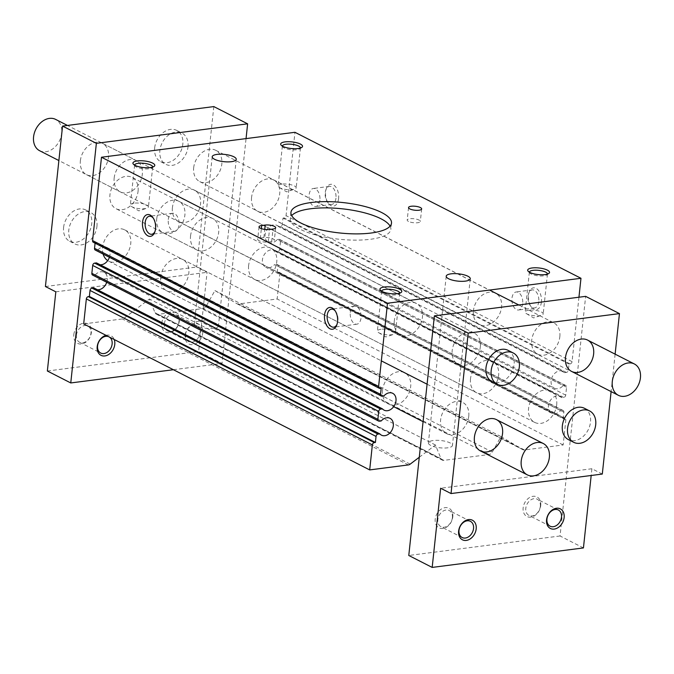 <?xml version="1.0" encoding="UTF-8"?>
<svg xmlns="http://www.w3.org/2000/svg" width="674" height="674" viewBox="0 0 674 674"><rect width="100%" height="100%" fill="white"/><g stroke="black" fill="none" stroke-linecap="round" stroke-linejoin="round"><path stroke-width="0.51" stroke-dasharray="3.37 2.53" d="M541.416 302.045A10.995 6.496 82.7 0 1 531.154 306.754A10.995 6.496 82.7 0 1 529.242 291.918A10.995 6.496 82.7 0 1 537.195 289.079A10.995 6.496 82.7 0 1 541.416 302.045M538.77 301.666A9.091 5.375 82.7 0 1 534.558 307.934A9.091 5.375 82.7 0 1 530.286 305.558A9.091 5.375 82.7 0 1 528.702 293.291A9.091 5.375 82.7 0 1 532.233 289.904A9.091 5.375 82.7 0 1 538.77 301.666M522.704 303.738A9.091 5.375 82.7 0 1 518.491 310.006A9.091 5.375 82.7 0 1 512.004 301.674A9.091 5.375 82.7 0 1 516.166 291.977A9.091 5.375 82.7 0 1 522.704 303.738M338.609 198.527A10.995 6.496 82.7 0 1 328.339 203.236A10.995 6.496 82.7 0 1 326.427 188.4A10.995 6.496 82.7 0 1 334.38 185.561A10.995 6.496 82.7 0 1 338.609 198.527M335.955 198.148A9.091 5.375 82.7 0 1 331.743 204.416A9.091 5.375 82.7 0 1 327.471 202.04A9.091 5.375 82.7 0 1 325.887 189.773A9.091 5.375 82.7 0 1 329.426 186.386A9.091 5.375 82.7 0 1 335.955 198.148M319.897 200.22A9.091 5.375 82.7 0 1 315.685 206.488A9.091 5.375 82.7 0 1 309.189 198.164A9.091 5.375 82.7 0 1 313.359 188.459A9.091 5.375 82.7 0 1 319.897 200.22M350.295 312.433A9.091 5.375 82.7 0 1 354.507 306.164A9.091 5.375 82.7 0 1 361.045 317.917A9.091 5.375 82.7 0 1 356.832 324.194A9.091 5.375 82.7 0 1 350.295 312.433M335.256 310.975A9.091 5.375 82.7 0 1 335.686 311.514A9.091 5.375 82.7 0 1 337.944 320.9A9.091 5.375 82.7 0 1 337.261 323.79A9.091 5.375 82.7 0 1 336.983 324.421M168.289 219.539A9.091 5.375 82.7 0 1 172.502 213.262A9.091 5.375 82.7 0 1 179.031 225.023A9.091 5.375 82.7 0 1 174.819 231.292A9.091 5.375 82.7 0 1 168.289 219.539M153.242 218.081A9.091 5.375 82.7 0 1 153.672 218.62A9.091 5.375 82.7 0 1 155.93 227.997A9.091 5.375 82.7 0 1 155.256 230.887A9.091 5.375 82.7 0 1 154.978 231.519M529.376 272.178A9.091 2.747 6.1 0 0 529.756 273.037A9.091 2.747 6.1 0 0 538.122 275.818A9.091 2.747 6.1 0 0 546.892 274.866A9.091 2.747 6.1 0 0 547.448 274.107M528.778 310.209A9.091 2.747 6.1 0 0 525.122 311.986A9.091 2.747 6.1 0 0 526.445 313.646A9.091 2.747 6.1 0 0 541.542 315.264A9.091 2.747 6.1 0 0 543.193 313.916A9.091 2.747 6.1 0 0 538.358 310.916A9.091 2.747 6.1 0 0 528.778 310.209M381.636 291.219A9.091 2.747 6.1 0 0 382.006 292.078A9.091 2.747 6.1 0 0 390.381 294.858A9.091 2.747 6.1 0 0 399.151 293.906A9.091 2.747 6.1 0 0 399.699 293.148M381.037 329.249A9.091 2.747 6.1 0 0 377.373 331.027A9.091 2.747 6.1 0 0 378.704 332.686A9.091 2.747 6.1 0 0 393.801 334.304A9.091 2.747 6.1 0 0 395.453 332.956A9.091 2.747 6.1 0 0 390.617 329.957A9.091 2.747 6.1 0 0 381.037 329.249M282.364 146.098A9.091 2.747 6.1 0 0 282.743 146.957A9.091 2.747 6.1 0 0 291.109 149.738A9.091 2.747 6.1 0 0 299.879 148.786A9.091 2.747 6.1 0 0 300.436 148.027M281.766 184.128A9.091 2.747 6.1 0 0 278.109 185.906A9.091 2.747 6.1 0 0 279.432 187.566A9.091 2.747 6.1 0 0 294.53 189.183A9.091 2.747 6.1 0 0 296.181 187.844A9.091 2.747 6.1 0 0 291.345 184.836A9.091 2.747 6.1 0 0 281.766 184.128M134.623 165.138A9.091 2.747 6.1 0 0 134.994 165.998A9.091 2.747 6.1 0 0 143.368 168.778A9.091 2.747 6.1 0 0 152.139 167.834A9.091 2.747 6.1 0 0 152.686 167.068M134.025 203.169A9.091 2.747 6.1 0 0 130.36 204.947A9.091 2.747 6.1 0 0 131.691 206.615A9.091 2.747 6.1 0 0 146.789 208.224A9.091 2.747 6.1 0 0 148.44 206.884A9.091 2.747 6.1 0 0 143.604 203.877A9.091 2.747 6.1 0 0 134.025 203.169M430.753 445.421A12.09 3.656 -173.9 0 1 428.403 442.885A12.09 3.656 -173.9 0 1 440.813 440.535A12.09 3.656 -173.9 0 1 452.448 445.455A12.09 3.656 -173.9 0 1 444.006 448.033A12.09 3.656 -173.9 0 1 430.753 445.421M196.741 325.98A12.09 3.656 -173.9 0 1 194.39 323.444A12.09 3.656 -173.9 0 1 206.8 321.094A12.09 3.656 -173.9 0 1 218.435 326.014A12.09 3.656 -173.9 0 1 209.993 328.592A12.09 3.656 -173.9 0 1 196.741 325.98M260.366 238.023L263.879 237.568A6.597 1.997 -173.9 0 1 270.83 238.074A6.597 1.997 -173.9 0 1 274.343 240.256A6.597 1.997 -173.9 0 1 271.681 241.545L268.168 242A6.597 1.997 -173.9 0 1 261.217 241.494A6.597 1.997 -173.9 0 1 257.704 239.312A6.597 1.997 -173.9 0 1 260.366 238.023L261.369 228.629M408.486 221.426A6.597 1.997 -173.9 0 1 407.206 220.044A6.597 1.997 -173.9 0 1 413.979 218.755A6.597 1.997 -173.9 0 1 420.323 221.443A6.597 1.997 -173.9 0 1 415.715 222.85A6.597 1.997 -173.9 0 1 408.486 221.426M390.103 226.144A50.567 15.291 -173.9 0 1 390.844 229.387A50.567 15.291 -173.9 0 1 355.527 240.138A50.567 15.291 -173.9 0 1 300.107 229.227A50.567 15.291 -173.9 0 1 290.283 218.637A50.567 15.291 -173.9 0 1 291.69 215.629M419.279 457.25L435.455 445L441.007 458.665A4.398 3.286 117 0 0 442.279 460.106A4.398 3.286 117 0 0 443.829 460.359L489.021 454.537A4.398 3.286 117 0 0 492.29 452.06L500.959 436.558L522.788 449.634A4.398 3.286 117 0 0 522.931 449.71A4.398 3.286 117 0 0 524.49 449.962L563.161 444.975L565.831 419.978A2.199 1.643 117 0 0 565.073 418.242A2.199 1.643 117 0 0 564.298 418.116L563.245 418.251L563.885 412.21A2.199 1.643 117 0 0 563.127 410.483A2.199 1.643 117 0 0 562.352 410.356L560.557 410.584L274.545 264.596A9.453 7.069 117 0 1 265.691 267.233L551.711 413.221A9.453 7.069 117 0 0 560.557 410.584M561.939 397.668L275.919 251.68L277.713 251.453A2.199 1.643 117 0 0 279.702 249.136L280.544 241.225A2.199 1.643 117 0 0 279.786 239.489L565.798 385.477A2.199 1.643 117 0 1 566.556 387.205L565.713 395.124A2.199 1.643 117 0 1 563.734 397.433L561.939 397.668A9.453 7.069 117 0 0 560.305 396.379A9.453 7.069 117 0 0 549.706 401.586A9.453 7.069 117 0 0 551.711 413.221M565.798 385.477A2.199 1.643 117 0 0 565.023 385.351L563.228 385.579L277.216 239.599A9.453 7.069 117 0 1 268.362 242.236L554.382 388.216A9.453 7.069 117 0 0 563.228 385.579M578.949 297.226L572.066 361.635A2.199 1.643 117 0 1 570.086 363.943L569.033 364.078L568.384 370.119A2.199 1.643 117 0 1 566.404 372.427L564.61 372.663A9.453 7.069 117 0 0 562.975 371.374A9.453 7.069 117 0 0 552.385 376.581A9.453 7.069 117 0 0 554.382 388.216M83.677 323.924L122.348 318.945A4.398 3.286 117 0 0 124.168 318.162L149.443 299.012L154.995 312.677A4.398 3.286 117 0 0 156.258 314.118A4.398 3.286 117 0 0 157.817 314.37L203 308.549A4.398 3.286 117 0 0 206.269 306.072L214.939 290.57L236.776 303.645A4.398 3.286 117 0 0 236.919 303.73A4.398 3.286 117 0 0 238.47 303.974L277.149 298.995L279.82 273.989A2.199 1.643 117 0 0 279.061 272.254A2.199 1.643 117 0 0 278.278 272.136L277.225 272.271L277.873 266.222A2.199 1.643 117 0 0 277.115 264.494A2.199 1.643 117 0 0 276.332 264.368L274.545 264.596M93.804 287.891A9.453 7.069 117 0 0 95.438 289.18A9.453 7.069 117 0 0 97.435 289.744M106.745 282.288A9.453 7.069 117 0 0 104.032 272.338A9.453 7.069 117 0 0 95.186 274.975L93.391 275.203A2.199 1.643 117 0 1 92.616 275.085M96.475 262.894A9.453 7.069 117 0 0 98.109 264.174A9.453 7.069 117 0 0 100.106 264.747M109.415 257.291A9.453 7.069 117 0 0 106.703 247.333A9.453 7.069 117 0 0 97.856 249.97L96.062 250.206A2.199 1.643 117 0 1 95.287 250.079M93.341 242.311A2.199 1.643 117 0 0 94.116 242.438L95.169 242.303L95.076 243.196M564.61 372.663L278.598 226.675L280.392 226.447A2.199 1.643 117 0 0 282.372 224.139L283.013 218.09L284.074 217.955A2.199 1.643 117 0 0 286.054 215.646L294.959 132.298M278.598 226.675A9.453 7.069 117 0 0 276.963 225.394A9.453 7.069 117 0 0 266.365 230.601A9.453 7.069 117 0 0 268.362 242.236M279.786 239.489A2.199 1.643 117 0 0 279.011 239.363L277.216 239.599M275.919 251.68A9.453 7.069 117 0 0 274.284 250.399A9.453 7.069 117 0 0 263.694 255.606A9.453 7.069 117 0 0 265.691 267.233M563.161 444.975L277.149 298.995M500.959 436.558L214.939 290.57M435.455 445L149.443 299.012M381.198 420.964L95.186 274.975M383.868 395.958L97.856 249.97M381.189 388.291L95.169 242.303M569.033 364.078L283.013 218.09M563.245 418.251L277.225 272.271M473.443 310.689A17.591 13.151 117 0 0 479.517 324.539A17.591 13.151 117 0 0 499.223 314.851A17.591 13.151 117 0 0 495.508 293.207A17.591 13.151 117 0 0 473.443 310.689M251.562 197.44A17.591 13.151 117 0 0 257.637 211.291A17.591 13.151 117 0 0 277.351 201.602A17.591 13.151 117 0 0 273.627 179.958A17.591 13.151 117 0 0 251.562 197.44M382.546 390.212A17.591 13.151 117 0 0 388.62 404.071A17.591 13.151 117 0 0 408.334 394.383A17.591 13.151 117 0 0 404.619 372.739A17.591 13.151 117 0 0 382.546 390.212M160.673 276.963A17.591 13.151 117 0 0 166.748 290.823A17.591 13.151 117 0 0 186.454 281.134A17.591 13.151 117 0 0 182.738 259.49A17.591 13.151 117 0 0 160.673 276.963M394.298 320.891A17.591 13.151 117 0 0 400.373 334.742A17.591 13.151 117 0 0 420.079 325.053A17.591 13.151 117 0 0 416.363 303.41A17.591 13.151 117 0 0 394.298 320.891M172.418 207.643A17.591 13.151 117 0 0 178.492 221.493A17.591 13.151 117 0 0 198.198 211.805A17.591 13.151 117 0 0 194.483 190.161A17.591 13.151 117 0 0 172.418 207.643M470.494 378.881A17.591 13.151 117 0 0 476.569 392.731A17.591 13.151 117 0 0 496.275 383.051A17.591 13.151 117 0 0 492.559 361.399A17.591 13.151 117 0 0 470.494 378.881M248.613 265.632A17.591 13.151 117 0 0 254.688 279.483A17.591 13.151 117 0 0 274.394 269.802A17.591 13.151 117 0 0 270.678 248.15A17.591 13.151 117 0 0 248.613 265.632M615.118 354.145L611.116 391.594M602.303 474.058L591.898 468.742L591.182 475.49M583.44 547.928L560.043 535.982L585.647 296.358M480.326 346.925A17.591 13.151 117 0 0 474.252 333.074A17.591 13.151 117 0 0 454.546 342.754A17.591 13.151 117 0 0 458.261 364.407A17.591 13.151 117 0 0 480.326 346.925M556.699 404.897A17.591 13.151 117 0 0 550.624 391.038A17.591 13.151 117 0 0 530.918 400.727A17.591 13.151 117 0 0 534.634 422.371A17.591 13.151 117 0 0 556.699 404.897M559.833 336.68A17.591 13.151 117 0 0 553.758 322.829A17.591 13.151 117 0 0 534.044 332.509A17.591 13.151 117 0 0 537.759 354.153A17.591 13.151 117 0 0 559.833 336.68M468.759 416.229A17.591 13.151 117 0 0 462.684 402.378A17.591 13.151 117 0 0 442.978 412.058A17.591 13.151 117 0 0 446.694 433.711A17.591 13.151 117 0 0 468.759 416.229M540.733 505.593A10.995 8.223 117 0 0 528.509 498.263A10.995 8.223 117 0 0 526.579 516.309A10.995 8.223 117 0 0 540.733 505.593M452.793 516.924A10.995 8.223 117 0 0 440.569 509.603A10.995 8.223 117 0 0 438.639 527.649A10.995 8.223 117 0 0 452.793 516.924M560.043 535.982L408.781 555.477M508.053 350.328A17.591 13.151 -63 0 1 514.136 364.179A17.591 13.151 -63 0 1 492.062 381.653M584.425 408.292A17.591 13.151 -63 0 1 590.5 422.143A17.591 13.151 -63 0 1 568.435 439.625M591.898 468.742L440.644 488.237M452.397 517.691A9.091 6.799 117 0 0 449.255 510.538A9.091 6.799 117 0 0 439.077 515.543A9.091 6.799 117 0 0 440.998 526.723A9.091 6.799 117 0 0 452.397 517.691M540.337 506.359A9.091 6.799 117 0 0 537.203 499.198A9.091 6.799 117 0 0 527.017 504.211A9.091 6.799 117 0 0 528.938 515.391A9.091 6.799 117 0 0 540.337 506.359M138.077 191.222A17.591 13.151 117 0 0 132.003 177.372A17.591 13.151 117 0 0 112.297 187.06A17.591 13.151 117 0 0 116.012 208.704A17.591 13.151 117 0 0 138.077 191.222M39.64 150.732A17.591 13.151 117 0 0 61.705 133.258A17.591 13.151 117 0 0 55.63 119.399M193.674 167.775A17.591 13.151 -63 0 1 215.739 150.302A17.591 13.151 -63 0 1 219.454 171.946A17.591 13.151 -63 0 1 199.748 181.626A17.591 13.151 -63 0 1 193.674 167.775M103.13 254.081A17.591 13.151 -63 0 1 102.6 247.324A17.591 13.151 -63 0 1 124.665 229.851A17.591 13.151 -63 0 1 128.389 251.495A17.591 13.151 -63 0 1 108.674 261.175A17.591 13.151 -63 0 1 107.705 260.611M114.167 178.02A17.591 13.151 -63 0 1 136.241 160.547A17.591 13.151 -63 0 1 139.956 182.191A17.591 13.151 -63 0 1 120.242 191.871A17.591 13.151 -63 0 1 114.167 178.02M190.54 235.993A17.591 13.151 -63 0 1 212.613 218.511A17.591 13.151 -63 0 1 216.329 240.155A17.591 13.151 -63 0 1 196.614 249.843A17.591 13.151 -63 0 1 190.54 235.993M106.012 335.332A10.995 8.223 -63 0 1 114.226 339.528M185.131 335.332A10.995 8.223 -63 0 1 199.285 324.607A10.995 8.223 -63 0 1 197.356 342.653A10.995 8.223 -63 0 1 185.131 335.332M173.387 369.723L222.024 363.454L246.052 138.608M188.012 146.898A17.591 13.151 117 0 0 181.938 133.048A17.591 13.151 117 0 0 159.864 150.521A17.591 13.151 117 0 0 165.947 164.372A17.591 13.151 117 0 0 188.012 146.898M96.938 226.447A17.591 13.151 117 0 0 90.864 212.596A17.591 13.151 117 0 0 68.799 230.078A17.591 13.151 117 0 0 74.873 243.929A17.591 13.151 117 0 0 96.938 226.447M80.366 160.774A17.591 13.151 -63 0 1 102.431 143.292A17.591 13.151 -63 0 1 106.155 164.936A17.591 13.151 -63 0 1 86.441 174.625A17.591 13.151 -63 0 1 80.366 160.774M156.739 218.738A17.591 13.151 -63 0 1 178.804 201.265A17.591 13.151 -63 0 1 182.528 222.909A17.591 13.151 -63 0 1 162.813 232.589A17.591 13.151 -63 0 1 156.739 218.738M213.827 106.585L196.682 267.022L207.078 272.33L198.619 351.508L222.024 363.454M45.419 286.517L196.682 267.022M55.824 291.825L207.078 272.33M185.527 334.557A9.091 6.799 -63 0 1 196.934 325.525A9.091 6.799 -63 0 1 198.855 336.714A9.091 6.799 -63 0 1 188.669 341.718A9.091 6.799 -63 0 1 185.527 334.557M164.38 323.764A9.091 6.799 -63 0 1 175.779 314.733A9.091 6.799 -63 0 1 177.7 325.913A9.091 6.799 -63 0 1 167.514 330.917A9.091 6.799 -63 0 1 164.38 323.764M161.726 323.385A10.995 8.223 -63 0 1 175.889 312.66A10.995 8.223 -63 0 1 173.959 330.707A10.995 8.223 -63 0 1 161.726 323.385M76.44 335.096A9.091 6.799 -63 0 1 87.839 326.064A9.091 6.799 -63 0 1 89.76 337.253A9.091 6.799 -63 0 1 79.574 342.257A9.091 6.799 -63 0 1 76.44 335.096M73.786 334.717A10.995 8.223 -63 0 1 87.94 323.992A10.995 8.223 -63 0 1 86.011 342.038A10.995 8.223 -63 0 1 73.786 334.717M63.6 227.424A17.591 13.151 -63 0 1 85.665 209.943A17.591 13.151 -63 0 1 89.381 231.586A17.591 13.151 -63 0 1 69.675 241.275A17.591 13.151 -63 0 1 63.6 227.424M154.666 147.867A17.591 13.151 -63 0 1 176.731 130.394A17.591 13.151 -63 0 1 180.455 152.038A17.591 13.151 -63 0 1 160.741 161.718A17.591 13.151 -63 0 1 154.666 147.867M47.357 371.003L198.619 351.508M268.168 242L269.499 229.497M271.681 241.545L273.021 229.042M263.879 237.568L264.756 229.413M524.49 449.962L238.47 303.974M522.788 449.634L236.776 303.645M492.29 452.06L206.269 306.072M489.021 454.537L203 308.549M443.829 460.359L157.817 314.37M441.007 458.665L154.995 312.677M410.18 464.142L124.168 318.162M408.36 464.925L122.348 318.945M379.403 421.191L93.391 275.203M382.074 396.186L96.062 250.206M380.128 388.426L94.116 242.438M572.066 361.635L286.054 215.646M570.086 363.943L284.074 217.955M568.384 370.119L282.372 224.139M566.404 372.427L280.392 226.447M565.023 385.351L279.011 239.363M566.556 387.205L280.544 241.225M565.713 395.124L279.702 249.136M563.734 397.433L277.713 251.453M562.352 410.356L276.332 264.368M563.885 412.21L277.873 266.222M564.298 418.116L278.278 272.136M565.831 419.978L279.82 273.989M530.286 305.558L531.154 306.754M528.702 293.291L529.242 291.918M532.233 289.904L516.166 291.977M534.558 307.934L518.491 310.006M327.471 202.04L328.339 203.236M325.887 189.773L326.427 188.4M329.426 186.386L313.359 188.459M331.743 204.416L315.685 206.488M354.507 306.164L331.406 309.139M356.832 324.194L333.731 327.168M335.686 311.514L334.81 310.326M337.261 323.79L336.722 325.163M172.502 213.262L149.401 216.244M174.819 231.292L151.717 234.266M153.672 218.62L152.804 217.424M155.256 230.887L154.717 232.26M546.892 274.866L548.863 273.433M529.756 273.037L528.13 271.218M529.376 272.119L525.122 311.986M547.457 274.048L543.193 313.916M526.445 313.646L533.623 317.926L541.542 315.264M399.151 293.906L401.123 292.474M382.006 292.078L380.389 290.258M381.636 291.16L377.373 331.027M399.707 293.089L395.453 332.956M378.704 332.686L385.882 336.966L393.801 334.304M299.879 148.786L301.851 147.362M282.743 146.957L281.117 145.146M282.364 146.039L278.109 185.906M300.444 147.968L296.181 187.844M279.432 187.566L286.61 191.846L294.53 189.183M152.139 167.834L154.11 166.402M134.994 165.998L133.376 164.186M134.623 165.079L130.36 204.947M152.695 167.017L148.44 206.884M131.691 206.615L138.869 210.886L146.789 208.224M446.213 276.197L428.403 442.885M470.258 278.766L452.448 445.455M212.2 156.756L194.39 323.444M236.245 159.325L218.435 326.014M259.043 226.809L257.704 239.312M275.674 227.753L274.343 240.256M408.545 207.541L407.206 220.044M421.663 208.94L420.323 221.443M290.949 212.386L290.283 218.637M391.51 223.136L390.844 229.387M236.919 303.73L522.931 449.71M156.258 314.118L442.279 460.106M95.438 289.18L381.45 435.16M104.032 272.338L390.044 418.327M98.109 264.174L384.121 410.163M106.703 247.333L392.723 393.321M276.963 225.394L562.975 371.374M274.284 250.399L560.305 396.379M277.115 264.494L563.127 410.483M279.061 272.254L565.073 418.242M257.637 211.291L479.517 324.539M273.627 179.958L495.508 293.207M166.748 290.823L388.62 404.071M182.738 259.49L404.619 372.739M178.492 221.493L400.373 334.742M194.483 190.161L416.363 303.41M254.688 279.483L476.569 392.731M270.678 248.15L492.559 361.399M427.08 384.205L462.684 402.378M423.078 421.654L446.694 433.711M470.41 521.331L449.255 510.538M462.145 537.523L440.998 526.723M558.35 509.999L537.203 499.198M550.085 526.183L528.938 515.391M518.786 304.977L553.758 322.829M199.748 181.626L537.759 354.153M550.624 391.038L132.003 177.372M534.634 422.371L116.012 208.704M474.252 333.074L67.467 125.44M458.261 364.407L58.882 160.555M162.813 232.589L196.614 249.843M178.804 201.265L212.613 218.511M167.514 330.917L188.669 341.718M175.779 314.733L196.934 325.525M79.574 342.257L100.729 353.05M87.839 326.064L108.986 336.857M86.441 174.625L120.242 191.871M102.431 143.292L136.241 160.547M69.675 241.275L74.873 243.929M85.665 209.943L90.864 212.596M160.741 161.718L165.947 164.372M176.731 130.394L181.938 133.048M108.674 261.175L393.675 406.649M124.665 229.851L381.341 360.86M215.739 150.302L489.568 290.064"/><path stroke-width="1.01" d="M336.983 324.421A9.091 5.375 82.7 0 1 333.731 327.168A9.091 5.375 82.7 0 1 327.244 318.844A9.091 5.375 82.7 0 1 331.406 309.139A9.091 5.375 82.7 0 1 335.256 310.975M337.548 321.667A10.995 6.496 82.7 0 1 336.722 325.163A10.995 6.496 82.7 0 1 327.556 326.738A10.995 6.496 82.7 0 1 325.542 311.127A10.995 6.496 82.7 0 1 334.81 310.326A10.995 6.496 82.7 0 1 337.548 321.667M154.978 231.519A9.091 5.375 82.7 0 1 151.717 234.266A9.091 5.375 82.7 0 1 145.23 225.942A9.091 5.375 82.7 0 1 149.401 216.244A9.091 5.375 82.7 0 1 153.242 218.081M155.534 228.772A10.995 6.496 82.7 0 1 154.717 232.26A10.995 6.496 82.7 0 1 145.542 233.836A10.995 6.496 82.7 0 1 143.528 218.233A10.995 6.496 82.7 0 1 152.804 217.424A10.995 6.496 82.7 0 1 155.534 228.772M532.106 267.966A10.995 3.328 6.1 0 0 528.13 271.218A10.995 3.328 6.1 0 0 538.256 274.588A10.995 3.328 6.1 0 0 548.863 273.433A10.995 3.328 6.1 0 0 545.182 269.246A10.995 3.328 6.1 0 0 532.106 267.966M547.448 274.107A9.091 2.747 6.1 0 0 547.457 274.048A9.091 2.747 6.1 0 0 542.621 271.041A9.091 2.747 6.1 0 0 533.041 270.341A9.091 2.747 6.1 0 0 529.376 272.119A9.091 2.747 6.1 0 0 529.376 272.178M384.365 287.006A10.995 3.328 6.1 0 0 380.389 290.258A10.995 3.328 6.1 0 0 390.516 293.628A10.995 3.328 6.1 0 0 401.123 292.474A10.995 3.328 6.1 0 0 397.441 288.287A10.995 3.328 6.1 0 0 384.365 287.006M399.699 293.148A9.091 2.747 6.1 0 0 399.707 293.089A9.091 2.747 6.1 0 0 394.871 290.09A9.091 2.747 6.1 0 0 385.301 289.382A9.091 2.747 6.1 0 0 381.636 291.16A9.091 2.747 6.1 0 0 381.636 291.219M285.094 141.885A10.995 3.328 6.1 0 0 281.117 145.146A10.995 3.328 6.1 0 0 291.244 148.507A10.995 3.328 6.1 0 0 301.851 147.362A10.995 3.328 6.1 0 0 298.169 143.166A10.995 3.328 6.1 0 0 285.094 141.885M300.436 148.027A9.091 2.747 6.1 0 0 300.444 147.968A9.091 2.747 6.1 0 0 295.608 144.969A9.091 2.747 6.1 0 0 286.029 144.261A9.091 2.747 6.1 0 0 282.364 146.039A9.091 2.747 6.1 0 0 282.364 146.098M137.353 160.926A10.995 3.328 6.1 0 0 133.376 164.186A10.995 3.328 6.1 0 0 143.503 167.548A10.995 3.328 6.1 0 0 154.11 166.402A10.995 3.328 6.1 0 0 150.428 162.207A10.995 3.328 6.1 0 0 137.353 160.926M152.686 167.068A9.091 2.747 6.1 0 0 152.695 167.017A9.091 2.747 6.1 0 0 147.859 164.009A9.091 2.747 6.1 0 0 138.288 163.302A9.091 2.747 6.1 0 0 134.623 165.079A9.091 2.747 6.1 0 0 134.623 165.138M448.564 278.733A12.09 3.656 -173.9 0 1 446.213 276.197A12.09 3.656 -173.9 0 1 458.623 273.846A12.09 3.656 -173.9 0 1 470.258 278.766A12.09 3.656 -173.9 0 1 461.816 281.336A12.09 3.656 -173.9 0 1 448.564 278.733M214.551 159.283A12.09 3.656 -173.9 0 1 212.2 156.756A12.09 3.656 -173.9 0 1 224.611 154.405A12.09 3.656 -173.9 0 1 236.245 159.325A12.09 3.656 -173.9 0 1 227.804 161.895A12.09 3.656 -173.9 0 1 214.551 159.283M269.499 229.497A6.597 1.997 -173.9 0 1 262.548 228.992A6.597 1.997 -173.9 0 1 259.043 226.809A6.597 1.997 -173.9 0 1 261.697 225.52L265.219 225.065A6.597 1.997 -173.9 0 1 272.17 225.579A6.597 1.997 -173.9 0 1 275.674 227.753A6.597 1.997 -173.9 0 1 273.021 229.042L269.499 229.497M409.826 208.923A6.597 1.997 -173.9 0 1 408.545 207.541A6.597 1.997 -173.9 0 1 415.31 206.261A6.597 1.997 -173.9 0 1 421.663 208.94A6.597 1.997 -173.9 0 1 417.054 210.347A6.597 1.997 -173.9 0 1 409.826 208.923M291.69 215.629A50.567 15.291 -173.9 0 1 342.19 208.805A50.567 15.291 -173.9 0 1 390.103 226.144M300.781 222.976A50.567 15.291 -173.9 0 1 290.949 212.386A50.567 15.291 -173.9 0 1 342.855 202.554A50.567 15.291 -173.9 0 1 391.51 223.136A50.567 15.291 -173.9 0 1 356.201 233.886A50.567 15.291 -173.9 0 1 300.781 222.976M578.949 297.226L580.971 278.286L387.499 303.224L378.594 386.564A2.199 1.643 117 0 0 379.352 388.3A2.199 1.643 117 0 0 380.128 388.426L381.189 388.291L380.54 394.332A2.199 1.643 117 0 0 381.299 396.059A2.199 1.643 117 0 0 382.074 396.186L383.868 395.958A9.453 7.069 117 0 1 392.723 393.321A9.453 7.069 117 0 1 394.72 404.956A9.453 7.069 117 0 1 384.121 410.163A9.453 7.069 117 0 1 382.487 408.874L380.7 409.11A2.199 1.643 117 0 0 378.712 411.418L377.87 419.338A2.199 1.643 117 0 0 378.628 421.065A2.199 1.643 117 0 0 379.403 421.191L381.198 420.964A9.453 7.069 117 0 1 390.044 418.327A9.453 7.069 117 0 1 392.049 429.961A9.453 7.069 117 0 1 381.45 435.16A9.453 7.069 117 0 1 379.816 433.879L378.021 434.107A2.199 1.643 117 0 0 376.041 436.423L375.401 442.464L374.34 442.599A2.199 1.643 117 0 0 372.36 444.907L369.689 469.913L408.36 464.925A4.398 3.286 117 0 0 410.18 464.142L419.279 457.25M379.816 433.879L93.804 287.891L92.009 288.127A2.199 1.643 117 0 0 90.03 290.435L89.381 296.476L88.328 296.611A2.199 1.643 117 0 0 86.348 298.927L83.677 323.924L369.689 469.913M97.435 289.744A9.453 7.069 117 0 0 106.745 282.288M382.487 408.874L96.475 262.894L94.68 263.121A2.199 1.643 117 0 0 92.7 265.43L91.858 273.349A2.199 1.643 117 0 0 92.616 275.085L378.628 421.065M100.106 264.747A9.453 7.069 117 0 0 109.415 257.291M95.076 243.196L94.529 248.344A2.199 1.643 117 0 0 95.287 250.079L381.299 396.059M580.971 278.286L294.959 132.298L101.488 157.236L92.582 240.584A2.199 1.643 117 0 0 93.341 242.311L379.352 388.3M375.401 442.464L89.381 296.476M387.499 303.224L101.488 157.236M434.385 315.853L468.186 333.108L451.041 493.553L440.644 488.237L432.177 567.415L408.781 555.477L434.385 315.853L585.647 296.358L619.448 313.612L468.186 333.108M619.448 313.612L615.118 354.145M611.116 391.594L602.303 474.058L451.041 493.553M591.182 475.49L583.44 547.928L432.177 567.415M497.269 384.306L492.062 381.653A17.591 13.151 -63 0 1 485.988 367.802A17.591 13.151 -63 0 1 508.053 350.328L513.259 352.982A17.591 13.151 117 0 0 493.545 362.663A17.591 13.151 117 0 0 497.269 384.306A17.591 13.151 117 0 0 519.334 366.833A17.591 13.151 117 0 0 513.259 352.982M573.641 442.279L568.435 439.625A17.591 13.151 -63 0 1 562.36 425.774A17.591 13.151 -63 0 1 584.425 408.292L589.632 410.946A17.591 13.151 117 0 0 569.918 420.635A17.591 13.151 117 0 0 573.641 442.279A17.591 13.151 117 0 0 595.706 424.797A17.591 13.151 117 0 0 589.632 410.946M593.634 353.934A17.591 13.151 117 0 0 587.559 340.075A17.591 13.151 117 0 0 567.845 349.764A17.591 13.151 117 0 0 571.569 371.408A17.591 13.151 117 0 0 593.634 353.934M502.56 433.483A17.591 13.151 117 0 0 496.485 419.632A17.591 13.151 117 0 0 476.779 429.313A17.591 13.151 117 0 0 480.495 450.957A17.591 13.151 117 0 0 502.56 433.483M473.544 528.492A9.091 6.799 117 0 0 470.41 521.331A9.091 6.799 117 0 0 460.224 526.335A9.091 6.799 117 0 0 462.145 537.523A9.091 6.799 117 0 0 473.544 528.492M476.198 528.871A10.995 8.223 117 0 0 463.973 521.541A10.995 8.223 117 0 0 462.044 539.588A10.995 8.223 117 0 0 476.198 528.871M561.493 517.152A9.091 6.799 117 0 0 558.35 509.999A9.091 6.799 117 0 0 548.164 515.003A9.091 6.799 117 0 0 550.085 526.183A9.091 6.799 117 0 0 561.493 517.152M564.138 517.531A10.995 8.223 117 0 0 551.913 510.21A10.995 8.223 117 0 0 549.984 528.256A10.995 8.223 117 0 0 564.138 517.531M67.467 125.44L55.63 119.399A17.591 13.151 117 0 0 35.924 129.088A17.591 13.151 117 0 0 39.64 150.732L58.882 160.555M96.365 143.326L247.628 123.831L213.827 106.585L62.564 126.072L45.419 286.517L55.824 291.825L47.357 371.003L70.762 382.95L96.365 143.326L62.564 126.072M107.705 260.611A17.591 13.151 -63 0 1 103.13 254.081M114.226 339.528A10.995 8.223 -63 0 1 107.09 355.341A10.995 8.223 -63 0 1 97.191 346.663A10.995 8.223 -63 0 1 106.012 335.332M246.052 138.608L247.628 123.831M70.762 382.95L173.387 369.723M97.587 345.888A9.091 6.799 -63 0 1 108.986 336.857A9.091 6.799 -63 0 1 110.907 348.045A9.091 6.799 -63 0 1 100.729 353.05A9.091 6.799 -63 0 1 97.587 345.888M521.221 460.999A17.591 13.151 -63 0 1 543.286 443.517A17.591 13.151 -63 0 1 547.01 465.161A17.591 13.151 -63 0 1 527.295 474.85A17.591 13.151 -63 0 1 521.221 460.999M612.295 381.442A17.591 13.151 -63 0 1 634.36 363.968A17.591 13.151 -63 0 1 638.076 385.612A17.591 13.151 -63 0 1 618.37 395.301A17.591 13.151 -63 0 1 612.295 381.442M261.369 228.629L261.697 225.52M264.756 229.413L265.219 225.065M372.36 444.907L86.348 298.927M374.34 442.599L88.328 296.611M376.041 436.423L90.03 290.435M378.021 434.107L92.009 288.127M377.87 419.338L91.858 273.349M378.712 411.418L92.7 265.43M380.7 409.11L94.68 263.121M380.54 394.332L94.529 248.344M378.594 386.564L92.582 240.584M393.675 406.649L423.078 421.654M480.495 450.957L527.295 474.85M381.341 360.86L427.08 384.205M496.485 419.632L543.286 443.517M571.569 371.408L618.37 395.301M489.568 290.064L518.786 304.977M587.559 340.075L634.36 363.968"/></g></svg>
